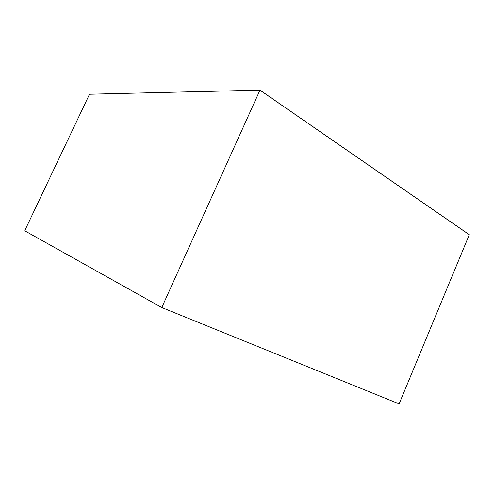<?xml version="1.0" encoding="UTF-8"?>
<svg xmlns="http://www.w3.org/2000/svg" width="494" height="494" viewBox="0 0 494 494"><rect width="100%" height="100%" fill="white"/><g stroke="black" fill="none" stroke-linecap="round" stroke-linejoin="round"><path stroke-width="0.74" d="M259.974 90.118L469.3 234.681L259.955 90.161L469.288 234.718L399.115 403.882L161.773 307.54L259.955 90.161L191.246 91.804L259.974 90.118L89.525 94.218L24.7 230.778L161.773 307.54M125.958 93.372L89.513 94.243L125.958 93.372"/></g></svg>
